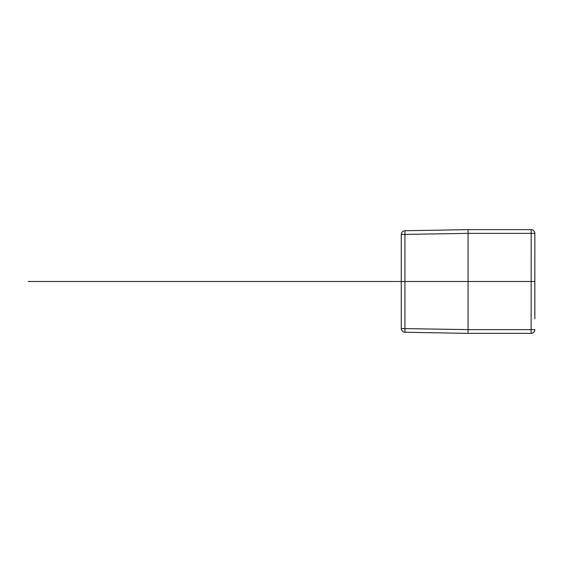 <?xml version="1.0" encoding="UTF-8"?>
<svg xmlns="http://www.w3.org/2000/svg" width="563" height="563" viewBox="0 0 563 563"><rect width="100%" height="100%" fill="white"/><g stroke="black" fill="none" stroke-linecap="round" stroke-linejoin="round"><path stroke-width="0.84" d="M500.521 229.634L468.064 229.634L468.064 333.366L404.938 332.261A3.73 3.73 0 0 1 401.271 328.532L401.271 234.468A3.73 3.73 0 0 1 404.938 230.739L468.064 229.634L404.938 230.739L468.064 229.634L468.064 333.366L404.938 332.261A3.73 3.73 0 0 1 401.271 328.532L401.271 234.468L468.064 233.364L531.183 233.371L531.12 229.634A3.73 3.73 0 0 1 534.85 233.371L534.85 244.187M524.399 229.634L531.12 229.634A3.73 3.73 0 0 1 534.85 233.371L531.183 233.371L531.12 333.366L468.064 333.366L404.938 332.261L404.938 230.739A3.73 3.73 0 0 0 401.271 234.468M468.064 229.634L531.12 229.634M534.85 268.065L534.85 259.114M534.85 303.886L534.85 294.935M534.85 318.813L534.85 233.371M524.399 333.366L500.521 333.366L524.399 333.366M401.271 328.532L468.064 329.636L534.85 329.629A3.73 3.73 0 0 1 531.12 333.366A3.73 3.73 0 0 0 534.85 329.629M534.85 281.5L28.15 281.5M383.537 281.5L385.029 281.5M404.938 332.261L468.064 333.366"/></g></svg>
